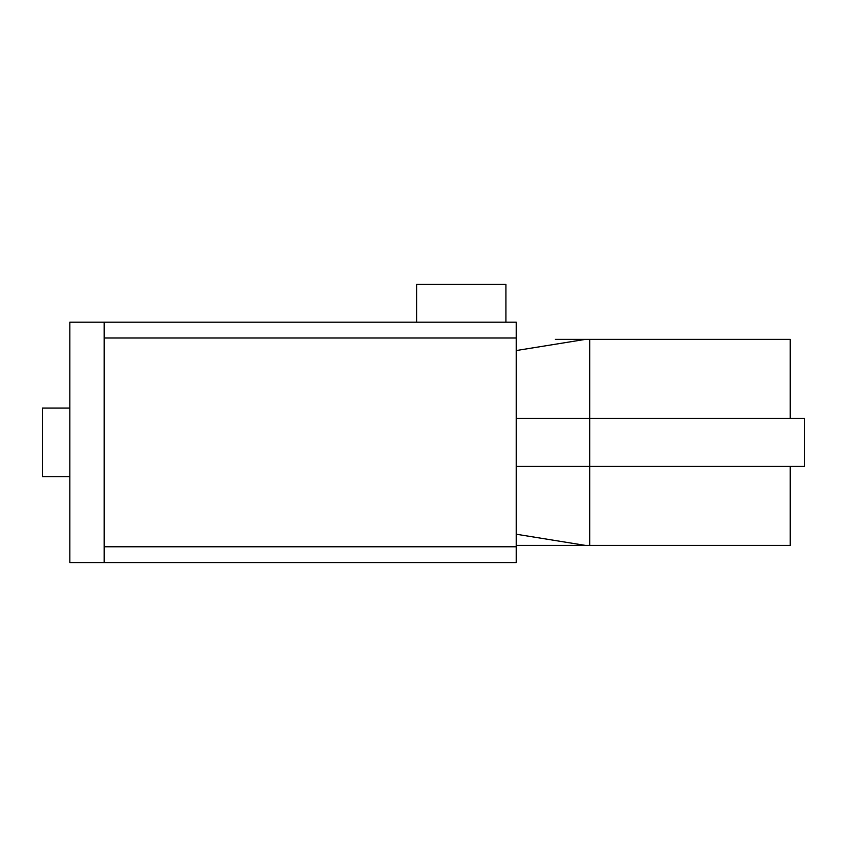 <?xml version="1.0" encoding="UTF-8"?>
<svg xmlns="http://www.w3.org/2000/svg" width="847" height="847" viewBox="0 0 847 847"><rect width="100%" height="100%" fill="white"/><g stroke="black" fill="none" stroke-linecap="round" stroke-linejoin="round"><path stroke-width="1.27" d="M505.913 322.199L416.629 322.199L416.629 284.433L505.913 284.433L505.913 322.199L516.215 322.199L516.215 562.567L104.16 562.567L516.215 562.567M69.825 476.723L42.35 476.723L42.35 408.053L69.825 408.053M516.215 322.199L69.825 322.199L69.825 562.567L104.16 562.567L104.16 322.199L416.629 322.199M555.357 339.372L790.23 339.372L790.23 418.354M790.23 466.422L790.23 545.404L516.215 545.404M589.692 545.404L589.692 466.422L804.65 466.422L804.65 418.354L516.215 418.354M585.446 545.404L516.215 534.213M516.215 466.422L589.692 466.422L589.692 339.372M516.215 350.552L585.446 339.372M104.16 546.77L516.215 546.77M104.16 337.995L516.215 337.995"/></g></svg>
